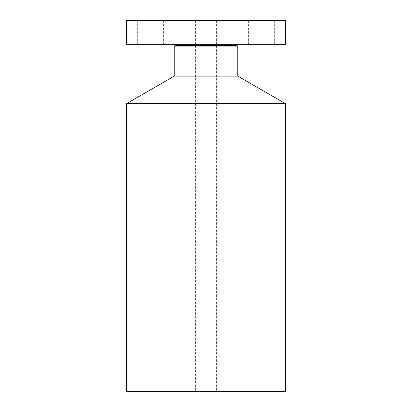 <?xml version="1.0" encoding="UTF-8"?>
<svg xmlns="http://www.w3.org/2000/svg" width="412" height="412" viewBox="0 0 412 412"><rect width="100%" height="100%" fill="white"/><g stroke="black" fill="none" stroke-linecap="round" stroke-linejoin="round"><path stroke-width="0.31" stroke-dasharray="2.06 1.54" d="M273.043 20.6L248.379 20.6L273.043 20.6M273.043 44.331L248.379 44.331L273.043 44.331M285.459 44.331L126.541 44.331M220.935 44.331L178.664 44.331L220.935 44.331M212.298 44.331L192.862 44.331L212.298 44.331M138.957 44.331L163.621 44.331L138.957 44.331M232.517 44.331L263.263 44.331L232.517 44.331M285.459 20.6L126.541 20.6M212.298 20.6L192.862 20.6L212.298 20.6M138.957 20.6L163.621 20.6L138.957 20.6M232.517 44.12L263.263 44.12L232.517 44.12M237.781 46.067L174.219 46.067M255.291 44.12L231.065 44.12L255.291 44.12M234.639 44.12L232.78 44.12L234.639 44.12M229.927 44.12L228.063 44.12L229.927 44.12M257.412 44.12L255.548 44.12L257.412 44.12M246.026 44.12L249.08 44.12L244.162 44.331L249.08 44.331L246.01 44.331M260.585 44.12L262.444 44.12L260.585 44.12M237.781 76.112L174.219 76.112M255.291 44.331L231.065 44.331L255.291 44.331M234.639 44.331L232.78 44.331L234.639 44.331M229.927 44.331L228.063 44.331L229.927 44.331M257.412 44.331L255.548 44.331L257.412 44.331M260.585 44.331L262.444 44.331L260.585 44.331M285.459 103.639L126.541 103.639M241.561 44.331L253.292 44.331L241.561 44.12M241.623 44.331L243.966 44.331L241.623 44.12M235.154 44.331L248.148 44.331L235.154 44.12M241.175 44.331L238.769 44.331L241.175 44.12M242.586 44.331L248.426 44.12L242.586 44.331M285.459 391.4L126.541 391.4M248.379 20.6L248.385 44.12M211.078 391.4L195.406 391.4L211.078 391.4M200.922 20.6L216.594 20.6L200.922 20.6M236.828 45.516L175.172 45.516M274.649 20.6L274.649 44.331M192.862 20.6L192.862 44.331L192.862 20.6M219.138 20.6L219.138 44.331L219.138 20.6M137.351 20.6L137.351 44.331M163.621 20.6L163.621 44.331M216.594 20.6L216.594 391.4M195.406 20.6L195.406 391.4"/><path stroke-width="0.62" d="M126.541 44.331L285.459 44.331L285.459 20.6L126.541 20.6L126.541 44.331M126.541 103.639L285.459 103.639L285.459 391.4L126.541 391.4L126.541 103.639L174.219 76.112L174.219 46.067L237.781 46.067L236.828 45.516L237.147 44.331M174.219 76.112L237.781 76.112L237.781 46.067M174.219 46.067L175.172 45.516L236.828 45.516M175.172 45.516L174.853 44.331M285.459 103.639L237.781 76.112"/></g></svg>
